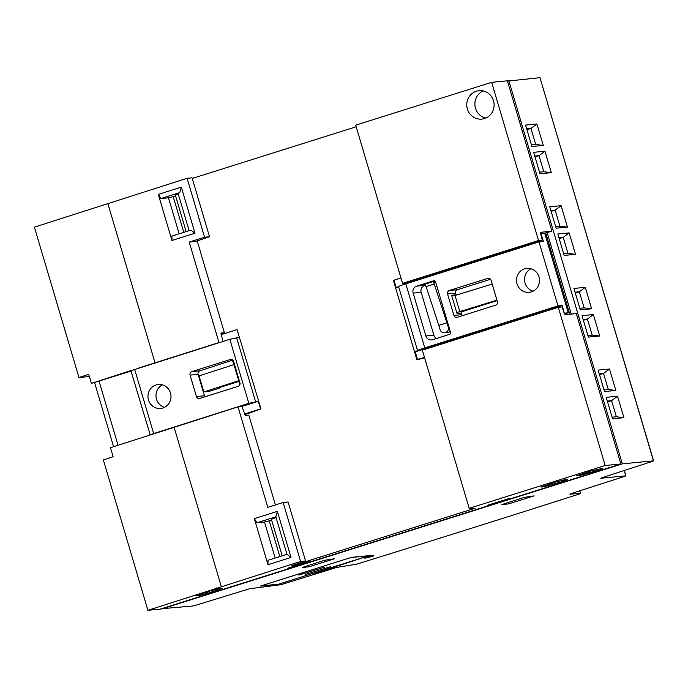<?xml version="1.0" encoding="UTF-8"?>
<svg xmlns="http://www.w3.org/2000/svg" width="688" height="688" viewBox="0 0 688 688"><rect width="100%" height="100%" fill="white"/><g stroke="black" fill="none" stroke-linecap="round" stroke-linejoin="round"><path stroke-width="1.03" d="M605.165 465.492L469.199 508.337L422.337 350.14L558.303 307.304L605.165 465.492L620.877 463.987L510.823 498.662L507.589 498.972L487.113 505.422L490.355 505.112L490.157 504.459M469.199 508.337L475.064 508.26L293.355 565.519L291.6 565.682L305.567 560.978L300.604 561.451L147.903 610.316L160.201 609.138L290.723 568.013L287.489 568.322L307.957 561.872L311.2 561.563L490.355 505.112M591.104 470.91L576.759 475.761L580.079 475.503L598.311 470.222L602.86 468.322L591.104 470.91M555.276 482.202L540.931 487.044L544.251 486.786L562.483 481.505L567.351 479.639L564.031 479.897L555.276 482.202M196.003 595.86L210.021 590.983L218.784 588.679L222.104 588.421L207.759 593.271L199.004 595.567L195.934 595.627M507.46 81.107L539.977 77.684L653.471 460.857L622.33 463.85L508.836 80.677M161.568 608.708L192.803 606.008L195.813 605.234A1825.161 105.78 163.5 0 0 249.624 588.722L280.85 584.714A1916.14 111.052 163.5 0 0 336.544 567.48L356.934 564.1A1963.724 113.812 163.5 0 0 578.866 494.173L580.491 493.485L569.836 494.139L571.453 493.459A1916.14 111.052 163.5 0 0 624.3 476.5L625.805 475.847L600.779 478.255L602.267 477.61A1825.161 105.78 163.5 0 0 652.069 461.476L653.6 460.865L539.977 77.684M543.589 233.585L551.922 231.211L507.374 80.814L491.662 82.319L355.696 125.164L402.557 283.353L405.249 283.31L542.239 240.146L538.523 240.516L402.557 283.353M356.178 126.781L192.244 178.433M209.522 236.758L204.568 237.231L189.209 242.073L195.564 241.462L209.522 236.758L192.064 177.805L187.102 178.278L34.4 227.143L78.948 377.523L89.371 376.525M620.877 463.987L576.329 313.59L565.312 314.648A2.442 0.697 72.5 0 1 563.911 312.378L562.027 306.951L558.303 307.304M290.534 567.359L290.723 568.013M462.456 315.654A2.804 2.675 84.5 0 1 461.923 314.657L461.442 313.049L457.004 313.47L458.363 312.017L462.147 311.647L497.089 300.639M492.187 284.075L453.598 295.935L451.612 295.247L456.049 294.825L455.568 293.217A2.804 2.675 84.5 0 1 457.339 289.734L490.527 279.276M447.553 293.982L453.899 315.422A2.804 2.675 -95.5 0 0 457.253 317.297L495.644 305.197A2.804 2.675 -95.5 0 0 497.407 301.714L491.06 280.274A2.804 2.675 -95.5 0 0 487.706 278.408L449.316 290.499A2.804 2.675 -95.5 0 0 447.553 293.982L455.568 293.217M462.147 311.647A1.118 1.075 -95.5 0 0 461.442 313.049M433.578 280.816L416.687 286.131A5.599 5.358 -95.5 0 0 413.153 293.105L425.855 335.976A5.599 5.358 -95.5 0 0 432.563 339.726L449.453 334.402A1.677 1.608 -95.5 0 0 450.511 332.313L435.59 281.934A1.677 1.608 -95.5 0 0 433.578 280.816L434.214 280.747M436.45 338.496A5.599 5.358 84.5 0 1 433.87 335.211L421.176 292.34A5.599 5.358 84.5 0 1 424.702 285.365L425.425 285.142M450.236 331.401A4.481 4.283 84.5 0 1 447.836 332.476L444.594 332.786A4.481 4.283 -95.5 0 0 448.266 327.032L434.248 283.998L426.061 286.578A2.804 0.8 72.5 0 0 425.511 285.271L423.834 284.531M524.609 268.827A12.04 11.515 -95.5 0 0 516.722 282.648A12.04 11.515 -95.5 0 0 529.167 292.331A12.04 11.515 -95.5 0 0 539.478 279.251A12.04 11.515 -95.5 0 0 526.87 268.372A12.04 11.515 -95.5 0 0 524.609 268.827M564.573 313.952L568.262 312.791L544.767 233.473L541.121 233.825L543.382 241.462L539.005 241.884L405.808 283.852L424.78 347.887A11.197 0.645 163.5 0 0 417.53 350.527L398.567 286.483A11.197 0.645 -16.5 0 1 405.808 283.852M539.005 241.884L557.977 305.919L424.78 347.887M557.977 305.919L562.354 305.498L415.26 351.843L417.53 350.527M400.966 277.986L394.026 280.171L396.288 287.808L398.567 286.483M244.851 414.692L260.993 408.896L237.076 329.621L239.338 337.258L229.844 339.296L130.892 370.72L150.182 434.782M237.076 329.621L221.132 334.643M197.198 240.912L224.4 332.725L220.9 333.826M99.063 381.186L118.044 445.239M147.903 610.316L103.355 459.937L113.142 456.755L110.458 447.699L238.022 406.857L241.909 406.488L245.401 415.466L248.807 415.139L275.406 504.94M239.828 384.816L238.831 381.462L239.82 384.824M233.86 364.657L232.518 360.142M551.922 231.211L540.906 232.269A2.442 0.697 72.5 0 0 540.871 232.277A2.442 0.697 72.5 0 0 540.897 234.668L542.239 240.146M491.662 82.319L538.523 240.516M94.591 382.597L113.58 446.684M609.491 369.017L615.837 390.449L604.503 391.541L598.147 370.101L609.491 369.017L603.548 373.464L599.265 373.876M585.299 287.343L591.646 308.783L580.302 309.867L573.955 288.435L585.299 287.343L579.356 291.789L575.073 292.202M561.107 205.669L567.454 227.109L556.11 228.192L549.764 206.761L561.107 205.669L555.156 210.115L550.882 210.528M536.915 123.995L543.262 145.435L531.919 146.527L525.572 125.087L536.915 123.995L530.964 128.45L526.69 128.854M544.973 151.222L551.329 172.662L539.985 173.746L533.639 152.315L544.973 151.222L539.031 155.669L534.757 156.081M569.165 232.897L575.521 254.328L564.177 255.42L557.83 233.98L569.165 232.897L563.223 237.343L558.948 237.756M593.357 314.571L599.712 336.002L588.369 337.094L582.022 315.654L593.357 314.571L587.414 319.017L583.14 319.421M617.557 396.236L623.904 417.676L612.561 418.76L606.214 397.329L617.557 396.236L611.606 400.683L607.332 401.095M351.499 557.34L260.322 586.064L278.184 584.353L313.375 573.267L316.076 573.001L369.361 555.629L351.499 557.34M324.65 560.264L302.299 567.437L308.903 566.826L334.497 558.759L324.65 560.264M524.273 497.372L501.922 504.536L508.527 503.926L534.12 495.867L524.273 497.372M161.663 608.992L622.33 463.85M543.262 145.435L535.728 144.523L530.964 128.45L526.939 129.714M531.454 144.936L535.728 144.523M551.329 172.662L543.795 171.751L539.031 155.669L535.006 156.941M539.512 172.155L543.795 171.751M567.454 227.109L559.92 226.197L555.156 210.115L551.131 211.388M555.646 226.61L559.92 226.197M575.521 254.328L567.987 253.416L563.223 237.343L559.198 238.607M563.704 253.829L567.987 253.416M591.646 308.783L584.112 307.871L579.356 291.789L575.323 293.062M579.838 308.276L584.112 307.871M599.712 336.002L592.179 335.09L587.414 319.017L583.39 320.281M587.896 335.503L592.179 335.09M615.837 390.449L608.304 389.537L603.548 373.464L599.523 374.728M604.03 389.95L608.304 389.537M623.904 417.676L616.371 416.765L611.606 400.683L607.581 401.955M612.088 417.177L616.371 416.765M547.158 232.716L571.255 314.072M545.79 233.146L569.802 314.218M224.4 332.725L220.968 333.052L222.869 341.489M131.881 370.23L91.409 383.397L131.004 371.124M189.209 242.073L218.973 342.555L219.721 342.478M218.973 342.555L138.89 367.951M238.022 406.857L267.787 507.34L283.138 502.507L288.1 502.034L305.567 560.978M78.948 377.523L88.726 374.341L91.409 383.397M476.388 91.237A14.276 13.657 -95.5 0 0 467.049 107.62A14.276 13.657 -95.5 0 0 481.806 119.11A14.276 13.657 -95.5 0 0 494.036 103.596A14.276 13.657 -95.5 0 0 479.072 90.687A14.276 13.657 -95.5 0 0 476.388 91.237M187.102 178.278L204.568 237.231M179.138 233.808L168.474 197.817L160.863 198.548L158.292 194.386L171.948 240.473L171.974 236.061L190.911 230.102L194.979 233.223L171.948 240.473M158.292 194.386L181.331 187.127L194.979 233.223M107.767 203.278L154.989 362.714M174.038 427.024L221.269 586.451M291.024 557.443L267.985 564.702L268.01 560.29L286.956 554.322L291.024 557.443L277.367 511.356L254.336 518.614L267.985 564.702M283.138 502.507L300.604 561.451M241.806 406.496L258.301 401.302L260.571 408.939L244.627 413.961M204.99 396.778A2.804 2.675 84.5 0 1 204.456 395.772L198.101 374.341A2.804 2.675 84.5 0 1 199.873 370.849L232.742 360.065M232.63 360.529L233.851 364.657M258.301 401.302L248.815 403.331L149.855 434.764M156.064 384.953A12.04 11.515 -95.5 0 0 148.187 398.765A12.04 11.515 -95.5 0 0 160.631 408.457A12.04 11.515 -95.5 0 0 170.942 395.368A12.04 11.515 -95.5 0 0 158.326 384.489A12.04 11.515 -95.5 0 0 156.064 384.953M230.239 359.523L191.849 371.623A2.804 2.675 -95.5 0 0 190.086 375.106L196.433 396.546A2.804 2.675 -95.5 0 0 199.787 398.421L238.177 386.321A2.804 2.675 -95.5 0 0 239.94 382.838L233.593 361.398A2.804 2.675 -95.5 0 0 230.239 359.523L231.306 359.428M218.965 387.722L219.119 388.23L208.782 391.481L203.837 391.954L238.736 380.696L233.972 364.623L199.073 375.88L203.837 391.954M164.561 407.313A12.04 11.515 84.5 0 1 156.03 396.804A12.04 11.515 84.5 0 1 162.411 384.859M233.972 364.623L234.496 364.451M219.119 388.23L217.288 388.376L219.162 387.662L239.476 381.264M239.261 380.524L238.736 380.696M415.26 351.843L417.521 359.48L416.911 359.841L424.625 357.863M562.354 305.498L564.229 313.264M424.462 357.296L417.521 359.48M394.026 280.171L393.424 280.523L416.911 359.841M568.262 312.791L564.616 313.135M533.105 291.196A12.04 11.515 84.5 0 1 524.574 280.687A12.04 11.515 84.5 0 1 530.947 268.741M446.994 322.749L438.806 325.329L426.061 286.578M435.753 282.493L433.698 282.691A2.804 0.8 -107.5 0 1 434.248 283.998M444.594 332.786A4.481 4.283 -95.5 0 1 440.079 329.612L438.806 325.329M433.698 282.691L433.758 281.358L435.169 281.22M496.951 300.157L458.363 312.017M286.956 554.322L275.836 516.808L256.899 522.777L264.519 522.046L275.174 558.037M256.899 522.777L254.336 518.614M189.114 230.661L178.054 193.311L179.8 192.588L181.331 187.127M179.8 192.588L160.863 198.548M275.836 516.808L277.367 511.356M282.183 555.827L271.356 519.259L276.094 517.66M279.827 556.566L269.232 520.807L271.588 520.068M264.519 522.046L269.232 520.807M186.147 231.598L175.311 195.031L178.269 194.042M183.782 232.346L173.195 196.579L175.552 195.839M168.474 197.817L173.195 196.579M485.797 118.078A14.276 13.657 84.5 0 1 474.944 105.427A14.276 13.657 84.5 0 1 483.191 90.945M508.527 503.926L508.097 502.464M308.903 566.826L308.473 565.364M316.076 573.001L315.904 572.425M372.647 556.016L366.343 557.968L373.765 555.913L370.307 556.859L372.647 556.016L372.019 555.603M372.44 556.042L372.285 555.508M373.765 555.913L373.601 555.379L372.543 555.646M373.575 555.93L373.421 555.397M365.44 558.011L372.156 556.067L365.423 557.925M372.156 556.067L372.002 555.526L370.72 555.87M371.967 556.085L371.804 555.543M365.44 557.779L364.993 557.959M369.834 556.411L365.466 557.873L370.307 556.325M369.327 555.93L369.49 556.472L365.81 557.813L370.815 556.188L370.651 555.646L365.655 557.28M364.33 557.564L364.485 558.097L365.81 557.813M351.104 557.504L368.605 555.827L278.511 584.207L261.019 585.892L351.095 557.469M298.798 575.082L324.34 567.247L298.798 575.082M305.283 574.463L330.825 566.628L305.283 574.463M579.7 490.819L580.491 493.485M457.004 313.47L451.612 295.247M453.899 315.422L461.923 314.657M424.143 284.522L433.758 281.358M416.687 286.131L424.702 285.365M624.222 470.506L625.805 475.847M236.577 337.524L255.549 401.568M229.844 339.296L248.815 403.331M134.633 369.293L153.605 433.328M191.849 371.623L199.873 370.849M190.086 375.106L198.101 374.341M196.433 396.546L204.456 395.772M449.316 290.499L457.339 289.734M487.706 278.408L488.772 278.305M413.153 293.105L421.176 292.34M425.855 335.976L433.87 335.211M448.266 327.032L448.929 326.972M455.026 295.522L459.79 311.604M580.079 475.503L579.786 474.496M588.842 473.198L588.412 471.753M598.311 470.222L597.949 468.984M544.251 486.786L543.95 485.788M553.014 484.49L552.584 483.045M562.483 481.505L562.113 480.276M217.227 590.287L216.548 587.991M207.759 593.271L207.337 591.826M579.778 490.793L580.586 493.502M624.334 470.472L625.925 475.864"/></g></svg>
